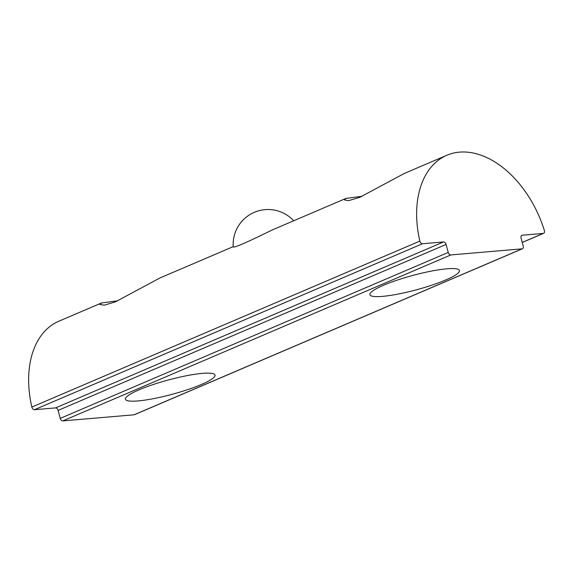 <?xml version="1.0" encoding="UTF-8"?>
<svg xmlns="http://www.w3.org/2000/svg" width="573" height="573" viewBox="0 0 573 573"><rect width="100%" height="100%" fill="white"/><g stroke="black" fill="none" stroke-linecap="round" stroke-linejoin="round"><path stroke-width="0.86" d="M233.218 246.641L159.881 278.005L115.352 301.878L104.193 305.194L99.874 304.464L101.457 302.995L117.716 300.811M139.074 389.812A46.392 7.413 -15.1 0 1 186.841 375.666A46.392 7.413 -15.1 0 1 215.011 375.064A46.392 7.413 -15.1 0 1 172.158 394.303A46.392 7.413 -15.1 0 1 125.437 399.231A46.392 7.413 -15.1 0 1 139.074 389.812M446.89 155.247A92.84 60.788 66.8 0 0 419.851 241.104A2.793 1.826 66.8 0 0 422.48 243.754L443.488 241.956A2.793 1.826 -113.2 0 1 446.08 244.456L448.236 252.435A2.793 1.826 66.8 0 0 450.829 254.935L522.06 248.854A2.793 1.826 66.8 0 0 522.44 248.761A2.793 1.826 66.8 0 0 523.221 246.032L521.065 238.053A2.793 1.826 -113.2 0 1 521.838 235.324A2.793 1.826 -113.2 0 1 522.218 235.231L543.233 233.433A2.793 1.826 66.8 0 0 543.612 233.34A2.793 1.826 66.8 0 0 544.35 230.468A92.84 60.788 66.8 0 0 446.89 155.247L404.323 173.454L359.787 197.327L348.635 200.643L344.309 199.913L345.899 198.444L362.157 196.26M383.516 285.261A46.392 7.413 -15.1 0 1 431.283 271.115A46.392 7.413 -15.1 0 1 459.453 270.513A46.392 7.413 -15.1 0 1 416.592 289.752A46.392 7.413 -15.1 0 1 369.879 294.68A46.392 7.413 -15.1 0 1 383.516 285.261M522.44 248.761L134.44 414.716A2.793 1.826 -113.2 0 1 134.061 414.809L62.829 420.89A2.793 1.826 -113.2 0 1 60.237 418.39L58.088 410.411A2.793 1.826 66.8 0 0 55.495 407.912L34.48 409.702A2.793 1.826 -113.2 0 1 31.852 407.059A92.84 60.788 -113.2 0 1 58.89 321.202L101.457 302.995M233.247 246.727C232.831 248.961 253.717 239.07 272.218 229.966L345.899 198.444M522.239 242.415L543.233 233.433M522.218 235.231L521.509 235.532M134.061 414.809L522.06 248.854M450.829 254.935L62.829 420.89M31.852 407.059L419.851 241.104M422.48 243.754L34.48 409.702M55.495 407.912L443.488 241.956M446.08 244.456L58.088 410.411M60.237 418.39L448.236 252.435M522.261 242.472L543.612 233.34M293.698 220.77A34.896 34.896 0 0 0 233.218 246.727"/></g></svg>
